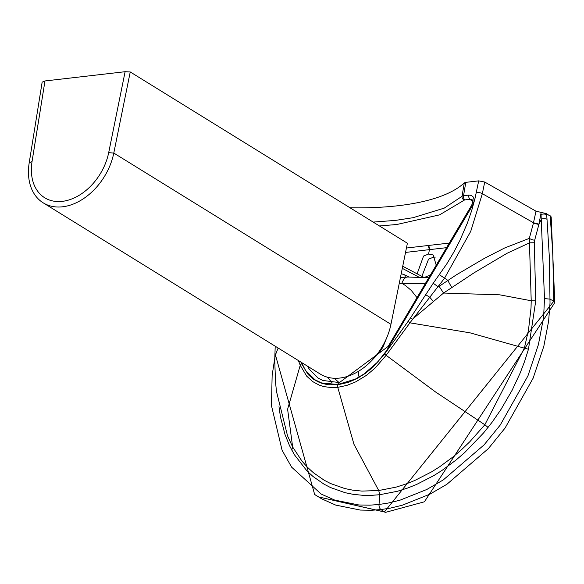 <?xml version="1.0" encoding="UTF-8"?>
<svg xmlns="http://www.w3.org/2000/svg" width="584" height="584" viewBox="0 0 584 584"><rect width="100%" height="100%" fill="white"/><g stroke="black" fill="none" stroke-linecap="round" stroke-linejoin="round"><path stroke-width="0.88" d="M435.292 257.121L433.613 257.142L428.568 259.135L421.86 276.341M406.428 248.032L428.101 245.506A3.19 1.978 -96.6 0 1 429.43 249.638L428.605 254.047L423.561 256.04L417.115 273.838M430.861 274.224L429.182 275.538L424.137 277.524M428.605 254.047L433.167 254.974L436.226 265.151M449.279 243.083L428.123 245.499L429.437 249.638L428.598 254.047L429.43 249.638L405.537 252.427M334.333 378.271L339.107 382.622M327.478 377.213L332.033 382.739M379.454 225.964L396.828 224.497L439.599 214.861L464.441 200.042A3.19 2.884 -134.8 0 1 462.039 196.319L444.198 208.138L412.983 217.715L395.492 220.394L373.183 222.088M298.395 360.547L300.234 365.27L306.666 376.132L312.703 381.608L319.229 385.126L324.215 386.688L332.449 387.637L337.756 387.353A4.468 2.774 -96.6 0 1 337.771 384.798L327.682 384.732L319.923 382.717L313.63 379.359L308.235 374.621L301.556 363.715A4.468 2.905 158.4 0 0 300.234 365.27L287.613 409.238L292.642 446.979L287.554 435.868L276.48 391.47L275.502 381.907L274.743 360.021L275.203 346.217M307.505 366.175L309.337 369.314L318.346 378.235L323.646 380.885M274.757 358.379L272.144 375.388L271.458 405.588L282.087 450.227L291.591 467.134L321.142 494.049L334.771 500.116L358.897 504.977L369.869 505.167L379.023 504.481L379.768 494.714L371.066 495.371L362.562 495.29L353.057 494.312L345.108 492.699L330.566 487.567L323.981 484.143L313.104 476.566L306.943 470.916L294.373 454.702L289.511 445.643L284.956 434.372L280.451 416.918L278.991 406.676M433.226 283.24L438.255 286.897L456.396 274.823L484.479 258.325L504.664 247.974L529.323 238.374L533.418 223.117L538.871 224.512A164.213 125.859 -48.9 0 0 538.952 224.139L541.164 212.401L535.995 211.182L484.713 182.04L478.69 180.865L474.996 198.458L471.668 210.62L467.514 222.745L459.776 240.703L453.666 252.398L446.855 263.764L433.226 283.24L410.479 317.922A90.739 62.962 123.8 0 1 408.063 321.448L409.931 322.828L386.126 355.342L374.921 368.248L366.351 375.41L355.7 381.863L347.013 385.352L337.756 387.353L353.97 444.307L378.724 490.531L361.883 491.093L352.583 490.129L344.808 488.553L330.581 483.545L324.142 480.201L313.506 472.806L307.483 467.295L301.986 461.134L292.642 446.979L291.759 450.118M372.782 359.459L380.053 351.714L383.097 346.794L386.25 338.895M401.223 273.662L404.982 274.969A4.468 3.015 -62.2 0 0 405.34 277.028M400.441 277.539L407.61 277.006A17.243 7.468 89.7 0 0 401.872 283.313L399.266 283.32M541.164 212.401L546.522 213.649L551.172 216.876L554.8 302.57L424.4 501.802L385.783 512.292A4.468 2.774 -96.6 0 1 384.425 511.92L318.054 496.809L385.783 512.292M546.522 213.649A90.775 52.027 -120.1 0 1 546.617 214.686A922.698 711.122 131.6 0 1 547.018 219.292L549.398 258.011L550.026 303.089L548.639 321.01L543.857 346.181L533.126 378.206L505.065 428.065L488.312 448.665L446.884 484.297L429.773 494.239L402.223 505.24L390.455 508.095L380.958 509.569L384.425 511.92L553.8 301.264A4.468 2.08 0.3 0 1 554.8 302.585M533.418 223.117A160.111 123.071 -48.5 0 0 533.491 222.752L482.34 193.684L470.726 231.373L444.417 278.393L409.931 322.828L470.12 332.858L524.352 348.166L528.491 330.084L531.024 307.958L531.214 300.753L529.323 238.374A4.468 1.416 -162.5 0 0 534.674 240.192L538.871 224.512L541.434 219.066A4.468 2.3 -4.8 0 1 547.018 219.292M274.882 352.984L314.652 494.473L321.58 498.772L335.734 505.102L360.386 510.073L371.606 510.27L380.958 509.569A4.468 2.774 -96.6 0 1 379.023 504.481L388.309 503.036L399.821 500.247L426.787 489.487L443.249 479.939L484.056 444.899L500.254 425.021L527.907 375.965L538.404 344.626L543.084 319.995L543.792 313.367L544.5 298.592L541.039 214.489A4.468 2.307 -5.1 0 1 546.617 214.686M425.189 283.824L401.872 283.313L405.537 285.569L411.333 290.474L417.005 297.665M464.441 200.042A1.277 0.467 11.6 0 1 464.871 199.889L470.098 199.283L472.281 199.83L472.806 201.947L471.733 205.115L472.573 205.458L386.477 350.801L377.666 362.043L363.796 374.132L355.415 379.074L337.837 384.484A3.19 1.978 -96.6 0 1 339.384 382.593L322.463 380.403M472.806 201.911L470.098 199.283A3.19 1.978 -96.6 0 1 468.777 195.1L471.186 195.363L472.996 196.706L473.974 198.903L473.996 201.633L472.573 205.458M410.479 317.922L412.457 319.222L443.563 293.044L474.099 272.794L506.949 253.332L529.63 242.813L534.316 242.74L534.674 240.192M451.658 287.335L447.673 280.24L439.387 274.736M408.063 321.448L384.542 354.13L435.766 392.127L484.844 424.772L469.791 441.745L461.732 449.468L453.381 456.644L439.518 466.871L431.539 471.879L414.822 480.464L406.121 483.946L396.076 487.136L378.724 490.531L379.768 494.714L397.5 491.254L407.771 487.99L416.662 484.428L433.729 475.646L441.869 470.521L456.016 460.053L464.536 452.709L483.654 432.839L492.086 422.239L501.014 409.406L512.19 390.141L520.103 373.169L524.68 361.204L528.469 349.217L535.747 300.862L534.316 242.74M488.085 427.43L484.844 424.772L524.352 348.166L528.469 349.217M425.59 294.664L429.875 297.329A9.578 1.423 -132.1 0 0 433.423 301.38M349.984 207.751A197.969 68.313 -169.7 0 0 464.287 182.872L465.784 182.354L463.557 195.698L468.777 195.1M464.287 182.872L462.039 196.319A4.468 1.723 10.1 0 1 463.557 195.698A3.19 1.978 -96.6 0 0 464.871 199.889M478.69 180.865L465.784 182.354M390.944 324.324L113.792 153.059L130.247 71.963L407.398 243.236L390.944 324.324A54.29 38.252 121.7 0 1 320.346 374.11L43.194 202.838A54.29 38.252 121.7 0 1 29.2 162.834L42.15 82.14L44.975 80.964L125.107 71.708L108.682 152.679A49.18 34.653 121.7 0 1 62.32 201.356A49.18 34.653 121.7 0 1 32.047 161.534L44.975 80.964M108.682 152.679L113.792 153.059A54.29 38.252 121.7 0 1 43.194 202.838M130.247 71.963L125.107 71.708M358.583 371.249A176.251 109.274 83.4 0 0 358.613 376.067M300.921 362.109L301.556 363.715M301.526 362.481L305.461 370.38L314.951 379.775L321.674 382.973L337.837 384.484M278.145 348.035L275.239 355.379L274.75 360.029M419.093 277.225L402.303 268.355M404.982 274.969L408.829 276.998M550.186 215.795L552.778 252.821L553.8 301.264L550.091 299.132L544.5 298.592M428.123 245.499A3.19 1.978 -96.6 0 1 429.444 249.638L446.563 247.674M476.34 192.392A4.468 1.635 11.5 0 1 482.34 193.684L484.713 182.04M538.952 224.139L533.491 222.752L535.995 211.182M471.733 205.115L388.178 346.407L389.017 346.75M384.542 354.13L372.986 367.139L365.35 373.38L357.357 378.396L348.378 382.345L337.771 384.798M439.073 286.277L443.563 293.044L499.751 294.832L531.214 300.753L535.747 300.862M402.376 267.99A4.468 3.015 117.8 0 1 402.361 268.385M29.2 162.834L32.047 161.534M314.652 494.473L318.054 496.809M407.61 277.006L428.758 277.78M388.178 346.407L339.384 382.593M423.991 277.466L402.734 266.238"/></g></svg>
